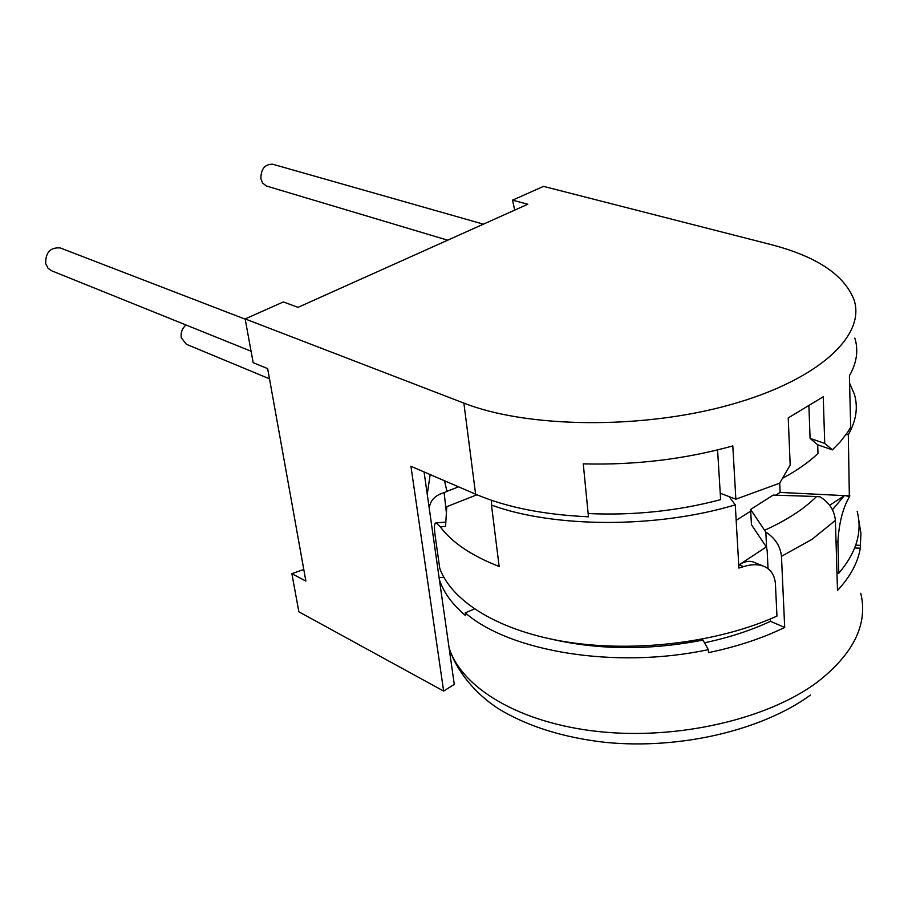 <?xml version="1.0" encoding="UTF-8"?>
<svg xmlns="http://www.w3.org/2000/svg" width="908" height="908" viewBox="0 0 908 908"><rect width="100%" height="100%" fill="white"/><g stroke="black" fill="none" stroke-linecap="round" stroke-linejoin="round"><path stroke-width="1.36" d="M854.814 338.082C858.628 350.182 856.823 362.757 849.4 375.81L850.683 427.248L847.709 432.151L840.218 441.878L832.409 449.857L824.736 443.388L823.238 396.773L788.223 417.918L790.187 465.032L779.631 483.204L735.855 499.184L732.813 445.907C684.927 459.221 635.078 465.214 583.265 463.863L588.463 516.788C543.574 514.734 505.96 507.197 475.61 494.19L410.927 466.269L443.637 691.079L298.88 611.81L291.877 573.686L305.871 581.052L267.656 368.625L253.173 362.689L245.149 318.924L283.341 301.955L298.051 307.335L527.82 204.232L512.543 200.146L543.529 186.378L770.256 244.388C816.065 256.169 843.952 274.534 853.906 299.504C866.402 335.256 818.664 380.282 729.669 404.923C640.912 429.666 526.992 427.963 463.875 403.107L245.149 318.924M291.877 573.686L303.783 569.452M514.711 210.111L512.543 200.146M443.637 691.079L454.272 684.382L424.07 471.944M735.855 499.184L720.237 493.237L720.623 499.65C677.686 511 633.523 515.63 588.146 513.542M832.409 449.857L817.688 444.818L817.983 453.455C808.733 462.286 796.94 470.56 782.605 478.244M717.581 449.937L720.237 493.237M445.817 522.077L436.237 522.917L440.266 526.822C452.059 542.587 471.683 555.809 499.15 566.479L491.489 505.086L491.58 500.319M491.489 505.086C553.914 527.945 656.461 528.558 735.276 504.859L729.124 496.619M857.163 511.442C862.577 531.782 856.46 552.382 838.81 573.232L837.891 542.099C838.958 523.292 842.783 508.219 849.355 496.858L848.31 434.682L846.029 434.591M848.31 434.682C856.244 420.733 858.264 407.238 854.371 394.197L849.582 383.119M735.276 504.859L738.908 568.079L743.595 566.626C750.939 564.288 757.499 564.095 763.265 566.059C770.779 569.044 774.842 575.161 775.455 584.423L776.953 616.101C718.75 642.444 635.861 652.739 567.795 642.138C499.672 631.469 451.946 601.89 439.778 568.408L435.579 538.773C433.922 527.923 434.137 522.633 436.237 522.917M838.81 573.232L836.96 572.505M552.961 639.504C600.324 650.105 650.332 650.298 702.985 640.083L708.319 649.64L708.524 652.625C736.842 646.734 762.232 638.335 784.694 627.462L770.472 621.322L770.359 618.972M704.495 642.785C728.806 637.643 750.803 630.492 770.472 621.322M443.853 577.295L439.109 577.692M708.319 649.64C615.34 669.548 509.536 651.569 465.259 612.843L465.645 615.681C452.366 604.512 443.615 592.504 439.381 579.633M446.396 512.816L444.125 492.658C435.193 495.178 430.222 500.365 429.223 508.208M763.265 566.059L753.243 561.984C748.998 560.565 744.299 561.507 739.157 564.81L766.307 546.957L767.181 550.634L768.02 568.635M766.658 548.818L765.841 532.133C775.137 538.092 780.347 546.151 781.47 556.32L784.694 627.462M764.684 530.215C786.634 520.318 803.932 509.093 816.564 496.528L820.072 496.858C829.322 502.544 834.429 510.375 835.394 520.386L837.494 590.461C850.353 576.625 857.947 562.54 860.285 548.205L854.689 547.978M765.841 532.133L750.61 509.445L773.207 495.087L816.564 496.528M858.764 520.159L860.92 533.189L860.285 548.205M829.685 505.279L844.383 495.62L780.131 492.408L775.773 495.178M832.454 509.717L844.383 495.632M444.534 480.786L446.918 491.353L458.529 486.824M465.259 612.843L474.407 608.973M860.216 545.345L855.733 545.163M766.307 546.957L751.427 524.665L750.61 509.445M849.888 495.916L844.383 495.62M750.7 511.125L736.172 520.375M779.711 483.079L780.131 492.408M817.688 444.818L810.084 438.405L808.937 406.591M824.736 443.388L810.084 438.405M447.678 240.189L266.316 185.981L262.594 183.007L260.914 178.728C260.857 169.081 264.739 164.234 272.559 164.189L483.397 224.162M251.073 351.226L51.211 270.618L47.931 268.11L45.695 263.558C45.491 252.435 50.326 247.226 60.178 247.929L245.183 319.162M269.494 378.818L186.378 344.28L181.294 337.776C180.567 332.737 182.111 328.469 185.947 324.951M446.918 491.353L444.125 492.658M476.95 494.769L446.781 506.664L445.556 526.368L440.266 526.822M446.282 508.298L446.725 507.493M475.61 494.19L463.875 403.107M449.051 647.71C461.491 687.787 519.194 723.006 598.247 731.53C677.175 740.111 767.283 719.408 817.211 682.226C853.634 653.794 868.15 624.148 860.773 593.276M781.47 556.32L811.979 539.363L835.394 520.386M849.355 496.858L846.211 495.723M739.157 564.81L743.595 566.626M837.891 542.099L836.03 541.384M427.248 494.27L430.176 474.589M810.504 695.029C762.028 730.384 679.979 749.645 605.965 742.426C563.391 737.693 527.446 726.4 498.129 708.546C475.758 693.882 456.679 671.716 449.063 647.779"/></g></svg>

